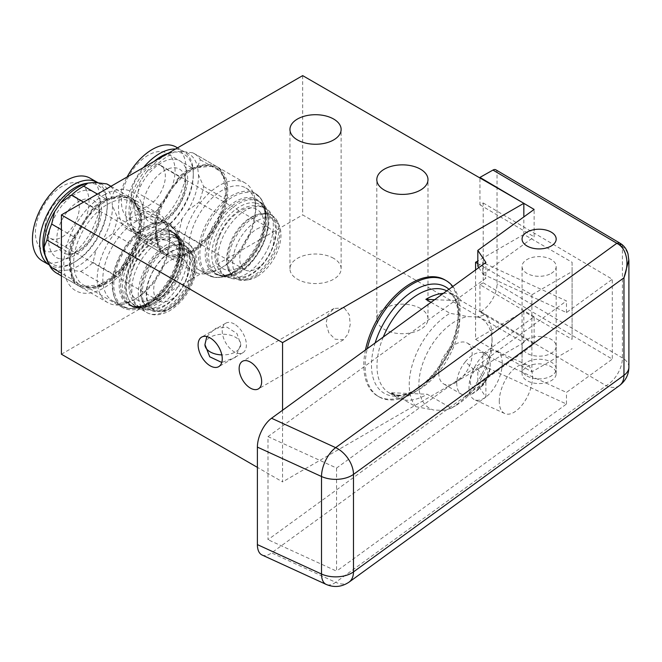 <?xml version="1.0" encoding="UTF-8"?>
<svg xmlns="http://www.w3.org/2000/svg" width="662" height="662" viewBox="0 0 662 662"><rect width="100%" height="100%" fill="white"/><g stroke="black" fill="none" stroke-linecap="round" stroke-linejoin="round"><path stroke-width="0.5" stroke-dasharray="3.31 2.48" d="M527.051 339.358A17.063 9.847 180 0 1 545.645 337.223A17.063 9.847 180 0 1 556.179 346.325A17.063 9.847 180 0 1 551.181 353.285A17.063 9.847 180 0 1 532.587 355.42A17.063 9.847 180 0 1 522.061 346.325A17.063 9.847 180 0 1 527.051 339.358M527.051 366.756A17.063 9.847 180 0 1 545.645 364.621A17.063 9.847 180 0 1 556.179 373.716A17.063 9.847 180 0 1 551.181 380.683A17.063 9.847 180 0 1 532.587 382.818A17.063 9.847 180 0 1 522.061 373.716A17.063 9.847 180 0 1 527.051 366.756M551.181 273.423A17.063 9.847 0 0 0 556.179 266.455A17.063 9.847 0 0 0 545.645 257.361A17.063 9.847 0 0 0 527.051 259.496A17.063 9.847 0 0 0 522.061 266.455A17.063 9.847 0 0 0 532.587 275.558A17.063 9.847 0 0 0 551.181 273.423M499.28 401.329A26.728 13.571 -65.4 0 1 509.152 374.212A26.728 13.571 -65.4 0 1 527.051 364.952A26.728 13.571 -65.4 0 1 532.529 377.166A26.728 13.571 -65.4 0 1 522.657 404.283A26.728 13.571 -65.4 0 1 504.767 413.543A26.728 13.571 -65.4 0 1 499.28 401.329M502.251 363.281A26.728 13.571 114.6 0 0 496.765 351.067A26.728 13.571 114.6 0 0 478.874 360.327A26.728 13.571 114.6 0 0 469.002 387.444A26.728 13.571 114.6 0 0 474.488 399.658A26.728 13.571 114.6 0 0 492.379 390.398A26.728 13.571 114.6 0 0 502.251 363.281M349.04 582.138A22.748 14.547 54 0 1 335.667 582.312L606.152 385.698A22.748 13.281 120.6 0 0 622.421 357.952L622.421 246.62C626.335 249.417 628.486 253.786 628.867 259.736M619.524 385.524A22.748 14.547 -126 0 1 606.152 385.698L480.761 311.603L479.95 312.067L534.135 344.083L477.815 385.019L485.883 397.101L271.544 552.902L335.667 582.312A22.748 11.552 114.6 0 1 326.184 584.414M480.761 311.603A22.748 13.281 120.6 0 0 497.038 283.857L497.038 172.418L622.421 246.62L621.734 244.336M620.915 245.619L619.74 243.02M521.433 201.918L523.841 203.342M262.061 555.004A22.748 11.552 114.6 0 0 271.544 552.902M485.883 397.101L485.883 381.32L268.002 539.687L268.002 436.606L485.883 278.239L485.883 262.45M485.883 381.32L477.815 369.231L477.815 385.019M534.135 344.083L534.135 316.684L482.772 354.021L482.772 365.631L477.815 369.231M534.135 316.684L479.95 284.668L479.95 312.067M497.038 172.418A5.685 3.318 120.6 0 0 495.863 169.811M479.95 284.668L483.202 282.831L483.202 202.969L479.95 204.806L479.95 177.97M478.792 267.605L485.883 278.239M477.815 266.149L482.772 262.549L482.772 274.159L534.135 236.822L534.135 209.432M479.95 204.806L534.135 236.822M268.002 436.606L336.577 468.051L566.482 300.945L482.772 262.549M336.577 468.051L336.577 571.132L268.002 539.687M482.772 365.631L566.482 404.027L336.577 571.132M482.772 354.021L566.482 392.417L612.3 359.118L483.202 282.831M483.202 202.969L612.3 279.248L612.3 359.118M482.772 274.159L566.482 312.555L612.3 279.248M566.482 312.555L566.482 300.945M566.482 404.027L566.482 392.417M527.051 376.041A17.063 9.847 0 0 0 545.645 378.176A17.063 9.847 0 0 0 556.179 369.073A17.063 9.847 0 0 0 551.181 362.106A17.063 9.847 0 0 0 532.587 359.971A17.063 9.847 0 0 0 522.061 369.073A17.063 9.847 0 0 0 527.051 376.041M180.834 244.601A36.393 21.01 120 0 0 173.419 245.048A36.393 21.01 120 0 0 166.758 247.886A36.393 21.01 120 0 0 141.9 299.646A36.393 21.01 120 0 0 148.561 309.121A36.393 21.01 120 0 0 152.682 310.61A36.393 21.01 120 0 0 166.758 307.317A36.393 21.01 120 0 0 190.532 275.243A36.393 21.01 120 0 0 184.955 246.082A36.393 21.01 120 0 0 180.834 244.601M178.566 245.163A34.738 20.059 120 0 0 170.995 245.734A34.738 20.059 120 0 0 144.564 273.017A34.738 20.059 120 0 0 141.279 297.205A34.738 20.059 120 0 0 151.697 308.161A34.738 20.059 120 0 0 185.691 280.299A34.738 20.059 120 0 0 178.566 245.163M66.556 254.043A30.344 17.518 120 0 0 69.096 254.216A30.344 17.518 120 0 0 78.29 251.303A30.344 17.518 120 0 0 97.67 204.715A30.344 17.518 120 0 0 90.024 199.014A30.344 17.518 120 0 0 78.29 201.753A30.344 17.518 120 0 0 57.726 231.328A30.344 17.518 120 0 0 66.556 254.043M62.211 236.971A24.171 13.952 120 0 0 78 215.68A24.171 13.952 120 0 0 74.293 196.308A24.171 13.952 120 0 0 62.211 197.508A24.171 13.952 120 0 0 46.414 218.808A24.171 13.952 120 0 0 50.122 238.171A24.171 13.952 120 0 0 62.211 236.971M170.779 260.191A24.171 13.952 -60 0 1 182.861 258.991A24.171 13.952 -60 0 1 186.568 278.363A24.171 13.952 -60 0 1 170.779 299.654A24.171 13.952 -60 0 1 158.698 300.854A24.171 13.952 -60 0 1 154.991 281.491A24.171 13.952 -60 0 1 170.779 260.191M170.779 307.78A34.118 19.703 -60 0 1 162.173 310.917A34.118 19.703 -60 0 1 147.055 288.566A34.118 19.703 -60 0 1 170.779 252.065A34.118 19.703 -60 0 1 193.321 256.972A34.118 19.703 -60 0 1 170.779 307.78M167.991 248.598A36.393 21.01 120 0 0 144.217 280.671A36.393 21.01 120 0 0 149.794 309.833A36.393 21.01 120 0 0 158.814 311.38A36.393 21.01 120 0 0 167.991 308.029A36.393 21.01 120 0 0 192.038 253.827A36.393 21.01 120 0 0 186.188 246.794A36.393 21.01 120 0 0 167.991 248.598M62.211 186.279A37.916 21.896 120 0 0 35.392 232.718A37.916 21.896 120 0 0 62.211 248.2A37.916 21.896 120 0 0 89.022 201.761A37.916 21.896 120 0 0 62.211 186.279M90.115 178.194A47.772 27.581 -60 0 1 97.438 216.474A47.772 27.581 -60 0 1 66.225 258.569A47.772 27.581 -60 0 1 42.343 260.936M87.31 183.25A45.496 26.265 -60 0 1 107.244 206.097A45.496 26.265 -60 0 1 75.079 261.813L73.465 262.748A47.772 27.581 -60 0 1 49.584 265.114A47.772 27.581 -60 0 1 49.195 264.883L49.584 265.114M97.753 182.613A47.772 27.581 -60 0 1 107.244 204.244A47.772 27.581 -60 0 1 73.465 262.748L75.079 261.813A45.496 26.265 -60 0 1 45.322 255.971M133.716 266.612A34.118 19.703 -60 0 1 153.915 242.325A34.118 19.703 -60 0 1 175.132 244.675A34.118 19.703 -60 0 1 174.106 273.762A34.118 19.703 -60 0 1 153.915 298.041A34.118 19.703 -60 0 1 132.69 295.699A34.118 19.703 -60 0 1 133.716 266.612M68.699 269.947L80.731 271.428A51.181 29.55 120 0 0 93.028 262.466L96.031 250.029A48.334 27.912 -60 0 1 78.29 265.992A48.334 27.912 -60 0 1 68.699 269.947L61.856 270.626A48.334 27.912 -60 0 1 59.597 270.361A48.334 27.912 -60 0 1 47.043 260.555M159.799 219.081L169.182 224.501C175.935 228.522 179.41 236.036 179.625 247.034L179.625 250.128C179.261 240.571 176.58 234.464 171.574 231.791L173.32 232.801C200.09 245.486 165.277 315.079 136.488 307.582L131.242 305.687A42.078 24.295 120 0 0 136.008 307.408A42.078 24.295 120 0 0 152.285 303.601A42.078 24.295 120 0 0 179.774 266.521A42.078 24.295 120 0 0 173.32 232.801A42.078 24.295 120 0 0 168.553 231.079A42.078 24.295 120 0 0 152.285 234.886A42.078 24.295 120 0 0 124.787 271.966A42.078 24.295 120 0 0 131.242 305.687L129.495 304.677A42.078 24.295 120 0 0 134.262 306.398A42.078 24.295 120 0 0 150.539 302.6A42.078 24.295 120 0 0 178.028 265.512A42.078 24.295 120 0 0 171.574 231.791A42.078 24.295 120 0 0 166.807 230.078A42.078 24.295 120 0 0 150.539 233.876A42.078 24.295 120 0 0 123.041 270.957A42.078 24.295 120 0 0 129.495 304.677L133.774 306.225C138.126 307.069 143.331 305.827 149.397 302.484L149.397 302.484A42.749 24.684 -60 0 1 132.863 306.349A42.749 24.684 -60 0 1 120.426 274.349A42.749 24.684 -60 0 1 149.397 232.676A42.749 24.684 -60 0 1 165.93 228.812A42.749 24.684 -60 0 1 179.625 250.128A42.749 24.684 -60 0 1 149.397 302.484L146.724 304.032A46.53 26.869 120 0 0 179.625 247.034A46.53 26.869 120 0 0 164.722 223.839A46.53 26.869 120 0 0 146.724 228.042A46.53 26.869 120 0 0 115.188 273.398A46.53 26.869 120 0 0 128.726 308.235A46.53 26.869 120 0 0 146.724 304.032C139.872 307.913 133.567 309.353 127.816 308.36L121.982 306.258A47.201 27.25 120 0 0 127.327 308.178A47.201 27.25 120 0 0 145.582 303.916A47.201 27.25 120 0 0 176.423 262.326A47.201 27.25 120 0 0 169.182 224.501A47.201 27.25 120 0 0 163.837 222.573A47.201 27.25 120 0 0 145.582 226.834A47.201 27.25 120 0 0 114.749 268.433A47.201 27.25 120 0 0 121.982 306.258L112.598 300.838A47.201 27.25 120 0 0 136.198 298.496L133.385 300.126A51.181 29.55 -60 0 1 107.79 302.658A51.181 29.55 -60 0 1 99.945 261.647A51.181 29.55 -60 0 1 133.385 216.54A51.181 29.55 -60 0 1 158.971 214.008A51.181 29.55 -60 0 1 169.571 237.435A51.181 29.55 -60 0 1 133.385 300.126L136.198 298.496A47.201 27.25 120 0 0 169.571 240.687A47.201 27.25 120 0 0 159.799 219.081A47.201 27.25 120 0 0 136.198 221.422A47.201 27.25 120 0 0 105.366 263.013A47.201 27.25 120 0 0 112.598 300.838M90.702 211.435L93.243 207.727A51.181 29.55 -60 0 1 104.025 199.593A51.181 29.55 -60 0 1 105.539 198.766L108.485 198.468A49.807 28.756 120 0 0 104.025 200.718A49.807 28.756 120 0 0 90.702 211.435L91.505 211.898A49.807 28.756 120 0 0 76.809 233.405L76.006 232.933A49.807 28.756 120 0 0 69.129 256.037L69.94 256.5A49.807 28.756 -60 0 0 72.348 276.319L71.546 275.847A49.807 28.756 120 0 0 79.126 284.519A49.807 28.756 120 0 0 82.46 285.984L83.263 286.447A49.807 28.756 -60 0 0 100.376 284.768L99.565 284.296A49.807 28.756 120 0 0 104.025 282.053A49.807 28.756 120 0 0 117.356 271.337L118.159 271.801A49.807 28.756 120 0 0 132.855 250.302L132.052 249.831A49.807 28.756 120 0 0 138.921 226.735L139.343 230.153A51.181 29.55 -60 0 1 134.593 246.123L132.052 249.831M105.539 282.922A49.807 28.756 -60 0 1 80.632 285.388A49.807 28.756 -60 0 1 73.002 245.478A49.807 28.756 -60 0 1 105.539 201.587A49.807 28.756 -60 0 1 130.439 199.121A49.807 28.756 -60 0 1 138.077 239.032A49.807 28.756 -60 0 1 105.539 282.922M105.539 200.47A51.181 29.55 120 0 0 72.1 245.569A51.181 29.55 120 0 0 79.945 286.58A51.181 29.55 120 0 0 105.539 284.048A51.181 29.55 120 0 0 138.97 238.941A51.181 29.55 120 0 0 131.126 197.93A51.181 29.55 120 0 0 105.539 200.47M105.539 198.766L97.463 194.098M94.732 182.431A48.334 27.912 -60 0 1 111.497 198.004L114.311 190.921A51.181 29.55 120 0 0 107.832 184.483M112.466 205.932A48.334 27.912 -60 0 1 101.907 241.431L112.797 233.545A51.181 29.55 120 0 0 117.546 217.575L112.466 205.932L111.497 198.004M96.031 250.029L101.907 241.431M56.651 273.133A51.181 29.55 120 0 0 57.718 273.696L60.151 271.312L61.856 270.626M100.376 284.768L83.263 286.447M82.46 285.984L79.506 286.274L57.718 273.696M80.731 271.428L102.519 284.006L99.565 284.296M93.028 262.466L114.816 275.044A51.181 29.55 -60 0 1 102.519 284.006M79.506 286.274A51.181 29.55 -60 0 1 78.439 285.711A51.181 29.55 -60 0 1 71.959 279.273L61.401 273.174M136.513 206.916A49.807 28.756 120 0 0 128.933 198.252A49.807 28.756 120 0 0 125.598 196.788L128.552 196.49A51.181 29.55 -60 0 1 129.62 197.061A51.181 29.55 -60 0 1 136.099 203.499L136.513 206.916L137.315 207.388A49.807 28.756 120 0 1 139.723 227.198L138.921 226.735M108.485 198.468L109.288 198.931A49.807 28.756 120 0 1 126.401 197.251L125.598 196.788M132.855 250.302L118.159 271.801M117.356 271.337L114.816 275.044M112.797 233.545L134.593 246.123M72.348 276.319L69.94 256.5M69.129 256.037L68.716 252.619L61.401 248.391M71.959 279.273L71.546 275.847M139.723 227.198L137.315 207.388M117.546 217.575L139.343 230.153M68.716 252.619A51.181 29.55 -60 0 1 73.465 236.648L61.401 229.681M114.311 190.921L136.099 203.499M76.809 233.405L91.505 211.898M93.243 207.727L83.553 202.133M73.465 236.648L76.006 232.933M110.935 186.32L128.552 196.49M126.401 197.251L109.288 198.931M170.779 308.153C158.466 316.345 145.4 308.79 146.327 294.036C145.4 280.357 158.466 257.725 170.779 251.692C183.093 243.508 196.159 251.055 195.232 265.81C196.159 279.488 183.093 302.12 170.779 308.153M465.303 361.8A23.6 13.629 -60 0 1 485.271 353.45A23.6 13.629 -60 0 1 490.095 362.561A23.6 13.629 -60 0 1 490.161 364.257A23.6 13.629 -60 0 1 481.638 385.979A23.6 13.629 -60 0 1 471.973 393.948A23.6 13.629 -60 0 1 461.671 394.329A23.6 13.629 -60 0 1 456.78 383.521A23.6 13.629 -60 0 1 465.303 361.8A31.842 7.034 39.2 0 1 474.728 370.712C484.41 358.125 493.612 371.705 483.392 383.521C473.711 396.108 464.509 382.528 474.728 370.712M420.494 308.484A25.595 14.771 0 0 0 392.607 305.281A25.595 14.771 0 0 0 376.81 318.927A25.595 14.771 0 0 0 384.308 329.378A25.595 14.771 0 0 0 412.194 332.581A25.595 14.771 0 0 0 427.991 318.927A25.595 14.771 0 0 0 420.494 308.484M333.64 258.337A25.595 14.771 0 0 0 305.745 255.135A25.595 14.771 0 0 0 289.948 268.78A25.595 14.771 0 0 0 297.445 279.232A25.595 14.771 0 0 0 325.332 282.434A25.595 14.771 0 0 0 341.129 268.78A25.595 14.771 0 0 0 333.64 258.337M104.025 194.951A56.866 32.835 -60 0 1 144.242 218.17A56.866 32.835 -60 0 1 104.025 287.821A56.866 32.835 -60 0 1 63.817 264.601A56.866 32.835 -60 0 1 104.025 194.951M107.625 204.227A48.053 27.746 -60 0 1 131.655 201.844A48.053 27.746 -60 0 1 139.02 240.356A48.053 27.746 -60 0 1 107.625 282.699A48.053 27.746 -60 0 1 83.602 285.082A48.053 27.746 -60 0 1 76.238 246.57A48.053 27.746 -60 0 1 107.625 204.227M234.315 324.032A17.063 9.847 -120 0 0 225.783 323.188A17.063 9.847 -120 0 0 223.168 336.859A17.063 9.847 -120 0 0 234.315 351.894A17.063 9.847 -120 0 0 242.846 352.738A17.063 9.847 -120 0 0 245.461 339.068A17.063 9.847 -120 0 0 234.315 324.032M344.306 307.888L333.987 308.459L328.004 314.69L325.985 323.66L328.865 332.878L335.104 339.209L343.553 339.714L348.237 333.714L350.231 324.413L349.246 314.789L344.306 307.888M452.833 286.472A67.102 38.744 -60 0 1 454.091 341.344A67.102 38.744 -60 0 1 412.592 393.534A67.102 38.744 -60 0 1 379.036 396.852A67.102 38.744 -60 0 1 367.269 348.667M365.465 349.975A67.102 38.744 120 0 0 377.696 396.075A67.102 38.744 120 0 0 411.243 392.756A67.102 38.744 120 0 0 455.084 333.623A67.102 38.744 120 0 0 444.798 279.852M146.65 226.76A48.053 27.746 -60 0 1 170.68 224.377A48.053 27.746 -60 0 1 180.635 246.38A48.053 27.746 -60 0 1 146.65 305.232L146.65 305.232A48.053 27.746 -60 0 1 122.627 307.607A48.053 27.746 -60 0 1 115.262 269.103A48.053 27.746 -60 0 1 146.65 226.76M150.671 302.906L146.65 305.232L150.671 302.906A42.368 24.461 -60 0 1 129.487 305.008A42.368 24.461 -60 0 1 123 271.056A42.368 24.461 -60 0 1 150.671 233.727A42.368 24.461 -60 0 1 171.855 231.626A42.368 24.461 -60 0 1 180.635 251.022A42.368 24.461 -60 0 1 150.671 302.906M154.693 236.044A42.368 24.461 -60 0 1 175.877 233.951A42.368 24.461 -60 0 1 182.373 267.895A42.368 24.461 -60 0 1 154.693 305.232A42.368 24.461 -60 0 1 133.509 307.325A42.368 24.461 -60 0 1 127.021 273.381A42.368 24.461 -60 0 1 154.693 236.044M451.302 408.156L455.481 405.756A51.752 29.881 -60 0 0 492.073 342.378A51.752 29.881 -60 0 0 477.343 316.999L485.503 314.756A58.57 33.82 -60 0 1 492.073 336.801A58.57 33.82 -60 0 1 451.302 408.156L427.18 394.229A58.57 33.82 -60 0 1 426.527 394.61A58.57 33.82 -60 0 1 397.241 397.514A58.57 33.82 -60 0 1 391.672 392.748L415.802 406.675A58.57 33.82 -60 0 1 414.147 359.193A58.57 33.82 -60 0 1 450.003 313.275L431.028 302.319M154.693 237.766A40.266 23.244 -60 0 1 174.826 235.771A40.266 23.244 -60 0 1 180.999 268.036A40.266 23.244 -60 0 1 154.693 303.51A40.266 23.244 -60 0 1 134.56 305.505A40.266 23.244 -60 0 1 128.395 273.24A40.266 23.244 -60 0 1 154.693 237.766M438.79 373.136A23.6 13.629 -60 0 1 449.093 349.387A23.6 13.629 -60 0 1 467.281 343.065A23.6 13.629 -60 0 1 472.163 353.864A23.6 13.629 -60 0 1 461.861 377.621A23.6 13.629 -60 0 1 443.681 383.943A23.6 13.629 -60 0 1 438.79 373.136M302.675 75.625L302.675 214.918L523.841 342.61L523.841 311.496L572.092 339.358L572.092 262.276L523.841 234.422L523.841 216.913M61.401 354.22L302.675 214.918M282.566 410.233L282.566 481.903L257.394 467.372M475.581 269.939L475.581 339.358L523.841 311.496M523.841 234.422L477.815 260.993M523.841 342.61L282.566 481.903M572.092 262.276L572.092 271.569L531.884 294.78L477.815 263.567M572.092 271.569L572.092 339.358M475.581 339.358L531.884 371.862L572.092 348.642M531.884 294.78L531.884 371.862M443.341 293.374A58.57 33.82 -60 0 1 455.812 296.063A58.57 33.82 -60 0 1 461.381 300.821L485.503 314.756M477.343 316.999L467.811 316.602L450.003 313.275M461.381 300.821L434.628 299.704M415.802 406.675L433.61 410.01A51.752 29.881 -60 0 1 423.225 362.155A51.752 29.881 -60 0 1 467.811 316.602M451.004 408.338L443.143 410.407L433.61 410.01M391.672 392.748L427.18 394.229M455.481 405.756A51.752 29.881 -60 0 1 443.143 410.407M266.885 213.487A36.393 21.01 120 0 0 259.479 213.942A36.393 21.01 120 0 0 252.81 216.78A36.393 21.01 120 0 0 227.951 268.54A36.393 21.01 120 0 0 234.613 278.015A36.393 21.01 120 0 0 238.734 279.496A36.393 21.01 120 0 0 252.81 276.211A36.393 21.01 120 0 0 276.592 244.137A36.393 21.01 120 0 0 271.006 214.976A36.393 21.01 120 0 0 266.885 213.487M264.618 214.049A34.738 20.059 120 0 0 257.046 214.62A34.738 20.059 120 0 0 230.616 241.911A34.738 20.059 120 0 0 227.331 266.099A34.738 20.059 120 0 0 237.749 277.055A34.738 20.059 120 0 0 271.743 249.193A34.738 20.059 120 0 0 264.618 214.049M152.608 222.928A30.344 17.518 120 0 0 155.148 223.111A30.344 17.518 120 0 0 185.799 183.026A30.344 17.518 120 0 0 183.73 173.601A30.344 17.518 120 0 0 176.075 167.9A30.344 17.518 120 0 0 154.13 179.526A30.344 17.518 120 0 0 142.893 207.802A30.344 17.518 120 0 0 152.608 222.928M148.263 205.865A24.171 13.952 120 0 0 164.052 184.566A24.171 13.952 120 0 0 160.345 165.202A24.171 13.952 120 0 0 148.263 166.394A24.171 13.952 120 0 0 132.474 187.694A24.171 13.952 120 0 0 136.173 207.065A24.171 13.952 120 0 0 148.263 205.865M256.831 229.077A24.171 13.952 -60 0 1 268.921 227.885A24.171 13.952 -60 0 1 272.62 247.249A24.171 13.952 -60 0 1 256.831 268.549A24.171 13.952 -60 0 1 244.75 269.748A24.171 13.952 -60 0 1 241.042 250.377A24.171 13.952 -60 0 1 256.831 229.077M256.831 276.675A34.118 19.703 -60 0 1 248.225 279.811A34.118 19.703 -60 0 1 233.107 257.46A34.118 19.703 -60 0 1 256.831 220.959A34.118 19.703 -60 0 1 279.372 225.858A34.118 19.703 -60 0 1 256.831 276.675M254.043 217.492A36.393 21.01 120 0 0 230.268 249.557A36.393 21.01 120 0 0 235.846 278.727A36.393 21.01 120 0 0 244.866 280.266A36.393 21.01 120 0 0 254.043 276.923A36.393 21.01 120 0 0 278.09 222.722A36.393 21.01 120 0 0 272.248 215.688A36.393 21.01 120 0 0 254.043 217.492M148.263 155.173A37.916 21.896 120 0 0 121.444 201.612A37.916 21.896 120 0 0 148.263 217.095A37.916 21.896 120 0 0 175.074 170.647A37.916 21.896 120 0 0 148.263 155.173M176.166 147.08A47.772 27.581 -60 0 1 183.49 185.36A47.772 27.581 -60 0 1 152.285 227.455A47.772 27.581 -60 0 1 128.395 229.822A47.772 27.581 -60 0 1 127.104 176.986M168.272 153.22A45.496 26.265 -60 0 1 193.296 174.991A45.496 26.265 -60 0 1 161.131 230.707L159.517 231.634A47.772 27.581 -60 0 1 135.636 234A47.772 27.581 -60 0 1 143.538 167.503M175.504 149.041A47.772 27.581 -60 0 1 183.407 151.259A47.772 27.581 -60 0 1 193.296 173.13A47.772 27.581 -60 0 1 159.517 231.634L161.131 230.707A45.496 26.265 -60 0 1 129.164 216.168A45.496 26.265 -60 0 1 153.981 161.47M219.767 235.498A34.118 19.703 -60 0 1 239.967 211.219A34.118 19.703 -60 0 1 261.184 213.561A34.118 19.703 -60 0 1 260.166 242.656A34.118 19.703 -60 0 1 239.967 266.935A34.118 19.703 -60 0 1 218.741 264.585A34.118 19.703 -60 0 1 219.767 235.498M130.174 216.011A48.334 27.912 -60 0 1 130.166 215.15A48.334 27.912 -60 0 1 140.733 180.519L137.729 192.956A51.181 29.55 120 0 0 132.979 208.927L130.174 216.011L131.134 223.938L136.223 235.581A51.181 29.55 120 0 0 142.702 242.019A51.181 29.55 120 0 0 143.77 242.59L146.203 240.198L147.907 239.512L154.751 238.841A48.334 27.912 -60 0 0 182.083 218.915L187.958 210.317L198.857 202.44A51.181 29.55 120 0 0 203.606 186.469L198.517 174.826L197.557 166.898L200.363 159.815A51.181 29.55 120 0 0 193.883 153.369A51.181 29.55 120 0 0 192.816 152.806L180.784 151.325L173.94 151.995L169.803 155.073A51.181 29.55 120 0 0 168.289 155.909A51.181 29.55 120 0 0 157.506 164.035L146.608 171.921L140.733 180.519M146.608 171.921A48.334 27.912 -60 0 1 164.341 155.951A48.334 27.912 -60 0 1 173.94 151.995M180.784 151.325A48.334 27.912 -60 0 1 197.557 166.898M198.517 174.826A48.334 27.912 -60 0 1 198.526 175.687A48.334 27.912 -60 0 1 187.958 210.317M245.85 187.975L255.234 193.395C261.987 197.417 265.462 204.922 265.677 215.928L265.677 219.014C265.313 209.465 262.632 203.35 257.626 200.685L259.38 201.695C286.141 214.38 251.328 283.973 222.54 276.476L217.293 274.581A42.078 24.295 120 0 0 222.06 276.294A42.078 24.295 120 0 0 238.337 272.496A42.078 24.295 120 0 0 265.826 235.415A42.078 24.295 120 0 0 259.38 201.695A42.078 24.295 120 0 0 254.613 199.974A42.078 24.295 120 0 0 238.337 203.772A42.078 24.295 120 0 0 210.847 240.86A42.078 24.295 120 0 0 217.293 274.581L215.547 273.572A42.078 24.295 120 0 0 220.314 275.293A42.078 24.295 120 0 0 236.591 271.486A42.078 24.295 120 0 0 264.08 234.406A42.078 24.295 120 0 0 257.626 200.685A42.078 24.295 120 0 0 252.867 198.964A42.078 24.295 120 0 0 236.591 202.771A42.078 24.295 120 0 0 209.101 239.851A42.078 24.295 120 0 0 215.547 273.572L219.834 275.111C224.178 275.963 229.383 274.722 235.449 271.37A42.749 24.684 -60 0 1 235.449 271.379A42.749 24.684 -60 0 1 218.915 275.235A42.749 24.684 -60 0 1 206.478 243.235A42.749 24.684 -60 0 1 235.449 201.562A42.749 24.684 -60 0 1 251.982 197.706A42.749 24.684 -60 0 1 265.677 219.014A42.749 24.684 -60 0 1 235.449 271.37L232.776 272.918A46.53 26.869 120 0 0 265.677 215.928A46.53 26.869 120 0 0 250.774 192.725A46.53 26.869 120 0 0 232.776 196.928A46.53 26.869 120 0 0 201.24 242.292A46.53 26.869 120 0 0 214.778 277.121A46.53 26.869 120 0 0 232.776 272.918C225.924 276.799 219.618 278.247 213.867 277.246L208.034 275.144A47.201 27.25 120 0 0 213.379 277.072A47.201 27.25 120 0 0 231.634 272.81A47.201 27.25 120 0 0 262.475 231.212A47.201 27.25 120 0 0 255.234 193.395A47.201 27.25 120 0 0 249.888 191.467A47.201 27.25 120 0 0 231.634 195.729A47.201 27.25 120 0 0 200.801 237.319A47.201 27.25 120 0 0 208.034 275.144L198.65 269.724A47.201 27.25 120 0 0 222.25 267.39L219.436 269.012A51.181 29.55 -60 0 1 193.842 271.544A51.181 29.55 -60 0 1 185.997 230.533A51.181 29.55 -60 0 1 219.436 185.434A51.181 29.55 -60 0 1 245.023 182.902A51.181 29.55 -60 0 1 255.623 206.329A51.181 29.55 -60 0 1 219.436 269.012L222.25 267.39A47.201 27.25 120 0 0 255.623 209.581A47.201 27.25 120 0 0 245.85 187.975A47.201 27.25 120 0 0 222.25 190.308A47.201 27.25 120 0 0 191.417 231.907A47.201 27.25 120 0 0 198.65 269.724M176.754 180.321L179.294 176.613A51.181 29.55 -60 0 1 190.085 168.487A51.181 29.55 -60 0 1 191.591 167.651L194.537 167.362A49.807 28.756 120 0 0 190.085 169.613A49.807 28.756 120 0 0 176.754 180.321L177.565 180.792A49.807 28.756 120 0 0 162.86 202.291L162.058 201.827A49.807 28.756 120 0 0 155.189 224.923L155.992 225.386A49.807 28.756 -60 0 0 158.4 245.205L157.597 244.741A49.807 28.756 120 0 0 165.177 253.414A49.807 28.756 120 0 0 168.512 254.878L169.315 255.342A49.807 28.756 -60 0 0 186.427 253.654L185.625 253.19A49.807 28.756 120 0 0 190.085 250.939A49.807 28.756 120 0 0 203.408 240.232L204.21 240.695A49.807 28.756 120 0 0 218.907 219.188L218.104 218.725A49.807 28.756 120 0 0 224.981 195.629L225.394 199.047A51.181 29.55 -60 0 1 220.645 215.018L218.104 218.725M191.591 251.817A49.807 28.756 -60 0 1 166.683 254.282A49.807 28.756 -60 0 1 159.054 214.372A49.807 28.756 -60 0 1 191.591 170.482A49.807 28.756 -60 0 1 216.491 168.016A49.807 28.756 -60 0 1 224.128 207.926A49.807 28.756 -60 0 1 191.591 251.817M191.591 169.356A51.181 29.55 120 0 0 158.152 214.463A51.181 29.55 120 0 0 165.996 255.474A51.181 29.55 120 0 0 191.591 252.934A51.181 29.55 120 0 0 225.022 207.835A51.181 29.55 120 0 0 217.177 166.824A51.181 29.55 120 0 0 191.591 169.356M191.591 167.651L169.803 155.073M147.907 239.512A48.334 27.912 -60 0 1 145.648 239.255A48.334 27.912 -60 0 1 133.095 229.441A48.334 27.912 -60 0 1 131.134 223.938M182.083 218.915L179.079 231.361A51.181 29.55 120 0 1 166.783 240.323L154.751 238.841M186.427 253.654L169.315 255.342M168.512 254.878L165.558 255.168L143.77 242.59M166.783 240.323L188.571 252.901L185.625 253.19M179.079 231.361L200.867 243.939A51.181 29.55 -60 0 1 188.571 252.901M165.558 255.168A51.181 29.55 -60 0 1 164.49 254.597A51.181 29.55 -60 0 1 158.011 248.159L136.223 235.581M222.564 175.811A49.807 28.756 120 0 0 214.985 167.138A49.807 28.756 120 0 0 211.65 165.674L214.604 165.384A51.181 29.55 -60 0 1 215.671 165.955A51.181 29.55 -60 0 1 222.151 172.393L222.564 175.811L223.367 176.274A49.807 28.756 120 0 1 225.783 196.093L224.981 195.629M194.537 167.362L195.348 167.825A49.807 28.756 120 0 1 212.452 166.137L211.65 165.674M218.907 219.188L204.21 240.695M203.408 240.232L200.867 243.939M198.857 202.44L220.645 215.018M158.4 245.205L155.992 225.386M155.189 224.923L154.767 221.505L132.979 208.927M158.011 248.159L157.597 244.741M225.783 196.093L223.367 176.274M203.606 186.469L225.394 199.047M154.767 221.505A51.181 29.55 -60 0 1 159.517 205.534L137.729 192.956M200.363 159.815L222.151 172.393M162.86 202.291L177.565 180.792M179.294 176.613L157.506 164.035M159.517 205.534L162.058 201.827M192.816 152.806L214.604 165.384M212.452 166.137L195.348 167.825M206.825 336.577L215.15 328.41L226.942 327.144L236.955 333.532L240.769 344.579A17.915 10.344 -0 0 1 235.523 351.894A17.915 10.344 180 0 1 221.82 354.906M204.939 344.579A17.915 10.344 180 0 1 210.185 337.264A17.915 10.344 -0 0 1 229.706 335.022A17.915 10.344 -0 0 1 240.769 344.579L235.316 357.447L221.77 362.462M628.9 367.129A22.748 13.132 0 0 0 622.421 357.952L497.038 283.857M60.556 258.71C66.473 261.225 86.25 253.745 97.297 228.605C107.732 203.358 96.677 190.416 89.593 190.631C83.677 188.116 63.908 195.596 52.861 220.736C42.418 245.983 53.473 258.925 60.556 258.71M169.29 234.075A39.811 22.98 120 0 0 153.89 237.666A39.811 22.98 120 0 0 126.914 276.476A39.811 22.98 120 0 0 138.499 306.274A39.811 22.98 120 0 0 153.89 302.675A39.811 22.98 120 0 0 180.867 263.873A39.811 22.98 120 0 0 169.29 234.075M182.77 277.552A39.24 22.657 -60 0 1 139.922 307.416A39.24 22.657 -60 0 1 136.314 269.326A39.24 22.657 -60 0 1 179.162 239.454A39.24 22.657 -60 0 1 182.77 277.552M383.265 337.041A58.57 33.82 120 0 0 389.107 392.814A58.57 33.82 120 0 0 398.822 395.537A58.57 33.82 120 0 0 418.392 389.918A58.57 33.82 120 0 0 456.656 338.299A58.57 33.82 120 0 0 447.678 291.363A58.57 33.82 120 0 0 446.776 290.875M448.96 289.294A61.417 35.458 -60 0 1 454.008 339.341A61.417 35.458 -60 0 1 414.909 390.224A61.417 35.458 -60 0 1 394.387 396.124A61.417 35.458 -60 0 1 375.122 342.957M166.758 310.478A40.266 23.244 -60 0 1 146.625 312.472A40.266 23.244 -60 0 1 140.452 280.208A40.266 23.244 -60 0 1 166.758 244.725A40.266 23.244 -60 0 1 186.891 242.731A40.266 23.244 -60 0 1 193.064 274.995A40.266 23.244 -60 0 1 166.758 310.478M483.392 383.521A31.842 7.034 39.2 0 1 483.028 385.292A31.842 7.034 39.2 0 1 481.638 385.979M146.616 227.596C152.525 230.119 172.302 222.631 183.349 197.491C193.784 172.244 182.729 159.31 175.645 159.525C169.729 157.002 149.96 164.49 138.912 189.63C128.469 214.869 139.533 227.811 146.616 227.596M255.342 202.961A39.811 22.98 120 0 0 239.942 206.561A39.811 22.98 120 0 0 212.965 245.362A39.811 22.98 120 0 0 224.55 275.16A39.811 22.98 120 0 0 239.942 271.569A39.811 22.98 120 0 0 266.918 232.759A39.811 22.98 120 0 0 255.342 202.961M268.822 246.438A39.24 22.657 -60 0 1 225.974 276.311A39.24 22.657 -60 0 1 222.366 238.212A39.24 22.657 -60 0 1 265.214 208.348A39.24 22.657 -60 0 1 268.822 246.438M556.179 373.716L556.179 346.325M556.179 369.073L556.179 266.455M527.051 364.952L496.765 351.067M522.061 373.716L522.061 346.325M522.061 369.073L522.061 266.455M504.767 413.543L474.488 399.658M173.419 245.048L170.995 245.734M141.279 297.205L141.9 299.646M69.096 254.216L73.714 253.149C78.72 250.906 83.18 247.406 87.078 242.648C93.35 234.927 97.264 226.677 98.828 217.897C99.937 206.602 98.233 206.801 97.67 204.715M182.861 258.991L74.293 196.308M162.173 310.917L158.814 311.38M148.561 309.121L149.794 309.833M79.126 284.519L80.632 285.388M79.945 286.58L107.79 302.658M158.698 300.854L50.122 238.171M193.321 256.972L192.038 253.827M184.955 246.082L186.188 246.794M107.244 206.097L107.244 204.244M139.922 307.416C146.625 311.148 154.147 311.099 162.48 307.259C172.666 301.731 180.544 292.703 186.121 280.183C190.044 270.89 191.227 262.293 189.68 254.39C186.701 245.768 183.2 240.786 179.162 239.454C172.724 235.598 165.004 235.755 156 239.917C146.07 245.536 138.391 254.456 132.954 266.687C123.314 287.805 132.4 305.025 139.922 307.416M48.028 262.557L48.343 263.195M61.401 275.872L78.439 285.711M149.397 302.484L146.724 304.032M128.933 198.252L130.439 199.121M131.126 197.93L158.971 214.008M169.571 240.687L169.571 237.435M110.976 186.295L129.62 197.061M397.241 397.514L389.107 392.814L397.159 395.048C413.601 397.001 441.918 372.723 452.419 343.611C462.432 318.968 458.129 296.146 447.678 291.363L455.812 296.063M174.826 235.771L186.891 242.731C191.111 245.263 194.016 249.111 195.604 254.274C197.4 260.414 197.317 267.299 195.373 274.92C190.772 290.841 182.182 302.791 169.604 310.759C160.833 315.567 153.179 316.138 146.625 312.472L134.56 305.505M490.095 362.561C490.6 371.25 488.25 378.829 483.028 385.292L471.973 393.948M376.81 318.927L376.81 179.634M289.948 268.78L289.948 129.487M225.783 323.188L201.653 337.115M333.987 308.459L242.441 361.32M379.036 396.852L377.696 396.075M170.68 224.377L131.655 201.844M180.635 251.022L180.635 246.38M175.877 233.951L171.855 231.626M492.073 342.378L492.073 336.801M485.271 353.45L467.281 343.065M427.991 318.927L427.991 179.634M341.129 268.78L341.129 129.487M242.846 352.738L218.717 366.665M343.553 339.714L258.362 388.9M122.627 307.607L83.602 285.082M133.509 307.325L129.487 305.008M461.671 394.329L443.681 383.943M259.479 213.942L257.046 214.62M227.331 266.099L227.951 268.54M155.148 223.111L159.765 222.035C164.78 219.792 169.232 216.3 173.13 211.542C179.402 203.822 183.316 195.571 184.88 186.792C185.989 175.488 184.284 175.687 183.73 173.601M268.921 227.885L160.345 165.202M248.225 279.811L244.866 280.266M234.613 278.015L235.846 278.727M128.395 229.822L135.636 234M165.177 253.414L166.683 254.282M165.996 255.474L193.842 271.544M244.75 269.748L136.173 207.065M279.372 225.858L278.09 222.722M271.006 214.976L272.248 215.688M177.532 147.874L183.407 151.259M193.296 174.991L193.296 173.13M225.974 276.311C232.685 280.034 240.198 279.985 248.531 276.153C258.718 270.626 266.596 261.598 272.173 249.078C276.095 239.785 277.279 231.187 275.731 223.284C272.761 214.653 269.252 209.672 265.214 208.348C258.776 204.492 251.055 204.649 242.052 208.811C232.122 214.422 224.443 223.351 219.006 235.581C209.366 256.699 218.452 273.911 225.974 276.311M133.095 229.441L134.394 232.081M142.702 242.019L164.49 254.597M235.449 271.37L232.776 272.918M214.985 167.138L216.491 168.016M217.177 166.824L245.023 182.902M255.623 209.581L255.623 206.329M193.883 153.369L215.671 165.955"/><path stroke-width="0.99" d="M527.051 232.097A17.063 9.847 180 0 1 545.645 229.962A17.063 9.847 180 0 1 556.179 239.065A17.063 9.847 180 0 1 551.181 246.024A17.063 9.847 180 0 1 532.587 248.159A17.063 9.847 180 0 1 522.061 239.065A17.063 9.847 180 0 1 527.051 232.097M628.867 259.736L623.968 277.783C626.914 269.873 627.675 262.88 626.252 256.806C625.027 251.237 622.578 247.158 618.912 244.568L616.852 243.268L335.667 447.653A22.748 14.547 54 0 1 353.475 474.397L623.968 277.783L623.968 375.296L353.475 571.902L353.475 474.397A22.748 13.132 180 0 1 321.517 476.508L321.517 574.02A22.748 13.132 0 0 0 353.475 571.902A22.748 14.547 54 0 1 349.04 582.138L619.524 385.524A22.748 14.547 -126 0 0 623.968 375.296A22.748 13.132 0 0 0 628.9 367.129L628.9 260.952L628.039 254.067C627.022 250.079 624.92 246.835 621.734 244.336L618.912 244.568M349.04 582.138C341.724 587.012 334.103 587.773 326.184 584.414A22.748 11.552 114.6 0 1 321.517 574.02L257.394 544.611L257.394 447.107L321.517 476.508A22.748 11.552 114.6 0 1 335.667 447.653L271.544 418.252A22.748 11.552 114.6 0 0 257.394 447.107M621.734 244.336L619.74 243.02L616.852 243.268L492.967 170.068L479.95 177.408L521.433 201.918M523.841 203.342L534.135 209.432L477.815 250.368L485.883 262.45L271.544 418.252M257.394 544.611A22.748 11.552 114.6 0 0 262.061 555.004L326.184 584.414M619.74 243.02L495.863 169.811A5.685 3.318 120.6 0 0 492.967 170.068M479.95 177.97L479.95 177.408M477.815 250.368L477.815 266.149L478.792 267.605M551.181 232.097A17.063 9.847 180 0 1 556.179 239.065A17.063 9.847 180 0 1 545.645 248.159A17.063 9.847 180 0 1 527.051 246.024A17.063 9.847 180 0 1 522.061 239.065A17.063 9.847 180 0 1 532.587 229.962A17.063 9.847 180 0 1 551.181 232.097M97.355 182.373A47.772 27.581 -60 0 0 73.465 184.739A47.772 27.581 -60 0 0 42.368 226.478A47.772 27.581 -60 0 0 49.195 264.883L42.343 260.936A47.772 27.581 -60 0 1 35.02 222.655A47.772 27.581 -60 0 1 66.225 180.56A47.772 27.581 -60 0 1 90.115 178.194L97.355 182.373A47.772 27.581 -60 0 1 97.753 182.613M45.322 255.971A45.496 26.265 -60 0 1 75.079 187.52A45.496 26.265 -60 0 1 87.31 183.25M48.028 262.557L47.043 260.555A48.334 27.912 -60 0 1 45.082 255.044L50.171 266.687A51.181 29.55 120 0 0 56.651 273.133L61.401 275.872M44.122 247.125A48.334 27.912 -60 0 1 54.681 211.625L51.677 224.062A51.181 29.55 120 0 0 46.928 240.033L44.122 247.125L45.082 255.044M60.556 203.027A48.334 27.912 -60 0 1 78.29 187.056A48.334 27.912 -60 0 1 87.889 183.109L83.743 186.179A51.181 29.55 120 0 0 82.237 187.015A51.181 29.55 120 0 0 71.446 195.141L60.556 203.027L54.681 211.625M97.463 194.098L83.743 186.179M110.976 186.295L107.832 184.483A51.181 29.55 120 0 0 106.764 183.912L94.732 182.431L87.889 183.109M61.401 273.174L50.171 266.687M61.401 248.391L46.928 240.033M61.401 229.681L51.677 224.062M83.553 202.133L71.446 195.141M106.764 183.912L110.935 186.32M420.494 169.182A25.595 14.771 0 0 0 392.607 165.98A25.595 14.771 0 0 0 376.81 179.634A25.595 14.771 0 0 0 384.308 190.077A25.595 14.771 0 0 0 412.194 193.279A25.595 14.771 0 0 0 427.991 179.634A25.595 14.771 0 0 0 420.494 169.182M333.64 119.036A25.595 14.771 0 0 0 305.745 115.833A25.595 14.771 0 0 0 289.948 129.487A25.595 14.771 0 0 0 297.445 139.93A25.595 14.771 0 0 0 325.332 143.133A25.595 14.771 0 0 0 341.129 129.487A25.595 14.771 0 0 0 333.64 119.036M210.185 337.968A17.063 9.847 -120 0 0 201.653 337.115A17.063 9.847 -120 0 0 199.039 350.786A17.063 9.847 -120 0 0 210.185 365.821A17.063 9.847 -120 0 0 218.717 366.665A17.063 9.847 -120 0 0 221.331 352.995A17.063 9.847 -120 0 0 210.185 337.968M250.402 362.106A15.921 9.194 -120 0 0 242.441 361.32A15.921 9.194 -120 0 0 240 374.08A15.921 9.194 -120 0 0 250.402 388.114A15.921 9.194 -120 0 0 258.362 388.9A15.921 9.194 -120 0 0 260.803 376.14A15.921 9.194 -120 0 0 250.402 362.106M367.269 348.667A67.102 38.744 -60 0 1 412.592 283.948A67.102 38.744 -60 0 1 446.138 280.622A67.102 38.744 -60 0 1 452.833 286.472M446.138 280.622L444.798 279.852A67.102 38.744 120 0 0 411.243 283.171A67.102 38.744 120 0 0 365.465 349.975M431.028 302.319L425.873 299.34A58.57 33.82 -60 0 1 426.527 298.959A58.57 33.82 -60 0 1 443.341 293.374M61.401 214.918L302.675 75.625L523.841 203.308L282.566 342.61L61.401 214.918L61.401 354.22L257.394 467.372M523.841 216.913L523.841 203.308M282.566 342.61L282.566 410.233M477.815 260.993L475.581 262.276L475.581 269.939M477.815 263.567L475.581 262.276M434.628 299.704L425.873 299.34M127.104 176.986A47.772 27.581 -60 0 1 152.285 149.446A47.772 27.581 -60 0 1 176.166 147.08L177.532 147.874M143.538 167.503A47.772 27.581 -60 0 1 159.517 153.625A47.772 27.581 -60 0 1 175.504 149.041M153.981 161.47A45.496 26.265 -60 0 1 161.131 156.414A45.496 26.265 -60 0 1 168.272 153.22M221.82 354.906A17.915 10.344 180 0 1 204.939 344.579L206.825 336.577M446.776 290.875A58.57 33.82 120 0 0 437.963 288.64A58.57 33.82 120 0 0 418.392 294.267A58.57 33.82 120 0 0 383.265 337.041M375.122 342.957A61.417 35.458 -60 0 1 414.909 289.931A61.417 35.458 -60 0 1 435.431 284.039A61.417 35.458 -60 0 1 448.96 289.294M221.77 362.462L209.738 356.785L204.939 344.579M619.524 385.524C625.615 380.832 628.735 374.7 628.9 367.129"/></g></svg>
